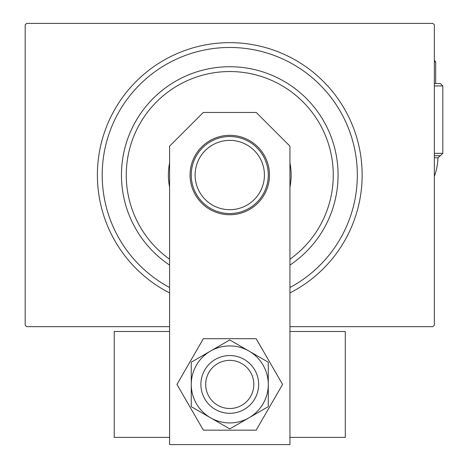 <?xml version="1.0" encoding="UTF-8"?>
<svg xmlns="http://www.w3.org/2000/svg" width="468" height="468" viewBox="0 0 468 468"><rect width="100%" height="100%" fill="white"/><g stroke="black" fill="none" stroke-linecap="round" stroke-linejoin="round"><path stroke-width="0.7" d="M169.591 292.945A132.38 132.38 0 0 1 229.765 42.652A132.38 132.38 0 0 1 289.938 292.945M169.591 326.664L26.629 326.664L25.184 325.219L25.184 24.845L26.629 23.4L432.906 23.4L434.351 24.845L434.351 325.219L432.906 326.664L289.938 326.664M289.938 259.237A103.492 103.492 0 0 0 229.765 71.54A103.492 103.492 0 0 0 169.591 259.237M169.591 265.087A108.307 108.307 0 0 1 229.765 66.725A108.307 108.307 0 0 1 289.938 265.087M169.591 187.124A61.372 61.372 0 0 1 169.591 162.94M289.938 162.94A61.372 61.372 0 0 1 289.938 187.124M289.938 287.51A127.565 127.565 0 0 0 229.765 47.467A127.565 127.565 0 0 0 169.591 287.51M195.109 175.032A34.661 34.661 0 0 0 229.765 209.693A34.661 34.661 0 0 0 264.426 175.032A34.661 34.661 0 0 0 229.765 140.371A34.661 34.661 0 0 0 195.109 175.032M268.275 175.032A38.511 38.511 0 0 1 229.765 213.543A38.511 38.511 0 0 1 191.254 175.032A38.511 38.511 0 0 1 229.765 136.521A38.511 38.511 0 0 1 268.275 175.032M258.646 384.427A28.881 28.881 0 0 0 229.765 355.545A28.881 28.881 0 0 0 200.883 384.427A28.881 28.881 0 0 0 229.765 413.308A28.881 28.881 0 0 0 258.646 384.427M191.254 384.427L191.254 406.663L229.765 428.899L268.275 406.663L268.275 362.197L229.765 339.961L191.254 362.197L191.254 384.427A38.511 38.511 0 0 0 249.023 417.778A38.511 38.511 0 0 0 249.023 351.076A38.511 38.511 0 0 0 191.254 384.427M203.364 338.697L176.962 384.427L203.364 430.156L256.166 430.156L282.573 384.427L256.166 338.697L203.364 338.697M269.48 175.032A39.716 39.716 0 0 0 229.765 135.316A39.716 39.716 0 0 0 190.055 175.032A39.716 39.716 0 0 0 229.765 214.748A39.716 39.716 0 0 0 269.48 175.032M289.938 444.6L289.938 146.151L256.242 112.455L203.287 112.455L169.591 146.151L169.591 444.6L289.938 444.6M434.351 153.334L442.816 153.334L440.411 155.745L434.351 155.745L440.294 155.745L437.966 157.81A60.208 60.208 0 0 1 434.351 176.401A60.208 60.208 0 0 0 437.966 157.81L434.351 157.827M435.702 157.821L436.761 157.815L435.702 157.821M434.351 83.538L440.411 83.538L442.816 85.942L434.351 85.942M434.351 60.536L435.685 61.875L434.351 61.875M435.685 61.875L435.685 83.538M442.816 85.942L442.816 153.334M289.938 331.479L345.296 331.479L345.296 437.381L289.938 437.381M169.591 437.381L114.239 437.381L114.239 331.479L169.591 331.479M205.698 384.427A24.067 24.067 0 0 0 229.765 408.5A24.067 24.067 0 0 0 253.831 384.427A24.067 24.067 0 0 0 229.765 360.36A24.067 24.067 0 0 0 205.698 384.427M440.294 155.745L437.966 157.81"/></g></svg>
